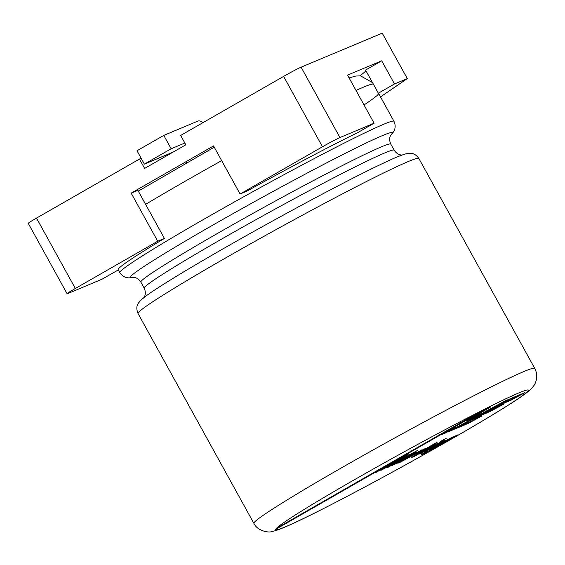 <?xml version="1.0" encoding="UTF-8"?>
<svg xmlns="http://www.w3.org/2000/svg" width="565" height="565" viewBox="0 0 565 565"><rect width="100%" height="100%" fill="white"/><g stroke="black" fill="none" stroke-linecap="round" stroke-linejoin="round"><path stroke-width="0.85" d="M364.015 104.949A156.569 6.554 151.1 0 0 378.578 93.395A156.569 6.554 151.1 0 0 378.352 93.225L394.504 83.966L381.714 60.808L347.553 75.124L374.108 123.227L339.946 137.542A15.276 0.643 151.1 0 0 322.467 146.773L283.623 76.402A15.276 0.643 -28.9 0 1 301.103 67.171L382.237 33.173L407.309 78.599L380.513 96.897M374.108 123.227L357.956 132.485A156.569 6.554 151.1 0 0 246.792 191.203L240.09 194.007L213.542 145.911L131.165 193.145L157.72 241.241L75.343 288.475A15.276 0.643 151.1 0 0 67.094 293.708A15.276 0.643 151.1 0 0 68.111 293.412L102.272 279.096L118.325 269.893M67.094 293.708L28.25 223.345A15.276 0.643 -28.9 0 1 36.499 218.111L139.463 159.062L144.626 168.419L185.814 144.802L180.652 135.445L283.623 76.402M394.504 83.966L407.309 78.599M240.09 194.007L322.467 146.773M365.809 70.512A156.569 6.554 -28.9 0 1 359.926 75.809M378.352 93.225L365.562 70.067L381.714 60.808M131.165 193.145L137.867 190.334L164.415 238.437A156.569 6.554 151.1 0 0 118.198 269.667A156.569 6.554 151.1 0 0 118.424 269.837M141.194 158.341L139.463 159.062M157.72 241.241L164.415 238.437M438.419 443.193L444.98 440.481L425.699 451.626L440.757 442.727L441.908 441.971L441.71 441.456M443.779 440.629L441.872 441.759M419.739 453.9L438.511 443.356M437.924 443.115L414.449 456.343L437.924 443.115M446.216 438.362L440.432 441.442L446.216 438.362M420.198 451.838L419.35 452.374M415.868 454.408L437.43 442.049L420.233 451.901L434.803 444.429L423.143 450.573L413.213 456.859L411.306 457.657L419.435 452.53L415.769 454.232M421.977 450.439L399.815 462.474L421.751 449.895L419.816 451.216L425.932 448.25L421.977 450.439L421.801 449.895M398.699 462.361L391.616 465.715L401.524 460.087L409.823 456.132L413.608 453.9L413.608 453.229M394.787 463.971L393 464.833M397.809 463.053L398.77 462.488M394.928 463.695L395.062 463.943C393.826 464.946 401.51 461.019 406.913 457.805L394.871 464.119L394.624 463.674M409.823 456.132C417.74 451.703 412.733 453.794 406.532 457.318L413.524 453.384L417.005 452.17L397.922 463.265M415.805 452.318L413.764 453.518M408.34 454.239L386.036 467.58L417.825 450.263L387.59 467.601L411.341 453.737L380.845 470.426L402.986 457.17L375.633 472.608L408.34 454.239M458.999 426.752L467.792 423.072L477.277 417.916M467.792 423.072L468.039 423.517L481.952 415.96L473.908 419.329L473.661 418.884L499.559 405.818M489.827 411.101L490.074 411.546L504.22 403.862L496.211 407.217L495.964 406.772L502.631 403.156L510.619 399.808L520.372 394.511M510.619 399.808L510.859 400.253L525.04 392.555L511.466 398.24L454.585 429.153L468.039 423.517M502.631 403.156L502.878 403.601L510.859 400.253M496.211 407.217L502.878 403.601M481.79 414.47L482.03 414.915L490.074 411.546M473.908 419.329L482.03 414.915M505.463 400.762L452.939 429.294L453.186 429.739L448.292 431.787L455.694 427.472L455.447 427.027L444.662 432.762M452.939 429.294L451.633 429.838M478.032 414.837L474.551 416.878L474.791 417.323L504.764 401.051L510.131 398.805L453.186 429.739M487.051 408.474L467.234 419.901L467.481 420.346L481.578 413.354L474.791 417.323M445.425 432.444L445.672 432.889L441.18 434.768L485.999 408.919L490.78 406.913L467.481 420.346M455.694 427.472L445.672 432.889M481.415 410.804L276.349 528.395M489.7 406.645L275.663 529.377A144.35 6.046 -28.9 0 1 353.626 480.186A144.35 6.046 -28.9 0 1 489.7 406.645A144.35 6.046 -28.9 0 1 450.475 439.598A144.35 6.046 -28.9 0 1 275.663 529.377M163.779 135.402L137.005 150.756L144.386 164.118L171.153 148.764L163.779 135.402L197.941 121.087A17.819 6.441 -119.8 0 1 203.089 122.584M171.153 148.764L184.84 143.03M212.899 146.279L213.598 147.543M144.386 164.118L173.158 152.056M186.125 161.625L186.718 162.699M424.167 452.268C429.626 449.048 443.25 441.562 441.505 442.035L419.837 454.083M427.006 451.428C424.011 453.264 424.421 453.222 428.242 451.301L436.802 446.534L430.565 449.493L431.773 448.582L444.825 441.011L457.431 434.944L430.791 450.15L422.5 454.338L421.624 454.437L427.006 451.428L424.887 452.798L424.64 452.353M440.425 443.702L434.125 447.572C434.443 447.953 451.456 438.341 451.393 437.924L440.425 443.702L440.177 443.257M453.194 436.787L451.343 437.847M424.831 452.699L422.797 453.66M434.04 447.409L432.105 448.363M453.137 436.681L453.349 437.07M339.946 137.542L301.103 67.171M75.343 288.475L36.499 218.111M340.504 468.413A160.389 6.716 -28.9 0 1 534.723 368.345L418.856 158.461A160.389 6.716 151.1 0 0 275.197 230.089A160.389 6.716 151.1 0 0 138.022 313.483L253.89 523.374A160.389 6.716 -28.9 0 1 340.504 468.413M140.847 282.097A142.747 5.975 -28.9 0 1 217.935 233.176A142.747 5.975 -28.9 0 1 390.789 144.124L394.151 150.205A142.747 5.975 151.1 0 0 266.292 213.965A142.747 5.975 151.1 0 0 144.209 288.185L140.847 282.097C136.617 276.01 132.365 277.563 132.09 277.408L132.09 277.408A149.661 6.264 151.1 0 1 258.332 199.544A149.661 6.264 151.1 0 1 391.489 134.216L391.489 134.209C391.474 134.526 387.894 137.295 390.789 144.124M118.198 269.667L119.829 272.627A156.569 6.554 -28.9 0 1 204.382 218.966A156.569 6.554 -28.9 0 1 393.975 121.291L378.578 93.395M373.31 84.1A156.569 6.554 151.1 0 0 355.999 90.428M221.671 160.637A156.569 6.554 151.1 0 0 145.608 204.368M418.856 158.461C416.172 154.711 413.1 152.981 409.653 153.277L405.96 153.814C402.04 154.845 395.754 157.381 387.096 161.413A151.568 6.349 151.1 0 0 157.451 288.185C149.421 293.362 143.927 297.331 140.968 300.1L138.545 302.939C136.455 305.693 136.285 309.21 138.022 313.483M372.49 82.61L360.548 75.851L355.759 76.042L349.099 77.921M214.248 147.183L138.291 191.111M534.723 368.345C537.336 373.401 537.421 378.522 534.977 383.713C534.751 384.645 533.296 386.545 530.62 389.419C525.902 393.727 516.615 400.133 502.758 408.636C477.792 424.075 445.608 442.706 406.207 464.515C372.279 483.237 342.503 499.043 316.873 511.932C297.006 521.954 283.249 528.197 275.607 530.655L271.511 531.63C269.576 532.746 257.746 531.538 253.89 523.374M394.151 150.205C397.485 155.326 402.096 155.107 402.358 154.958L402.909 154.895M144.209 288.185C146.759 293.729 144.124 297.515 143.856 297.656L143.51 298.094M393.975 121.291C396.701 127.252 393.904 131.574 392.887 132.634L391.474 134.23M119.829 272.627C123.424 278.114 128.573 278.044 130.007 277.747L132.111 277.401M433.878 447.127L434.125 447.572M451.145 437.48L451.393 437.924"/></g></svg>
